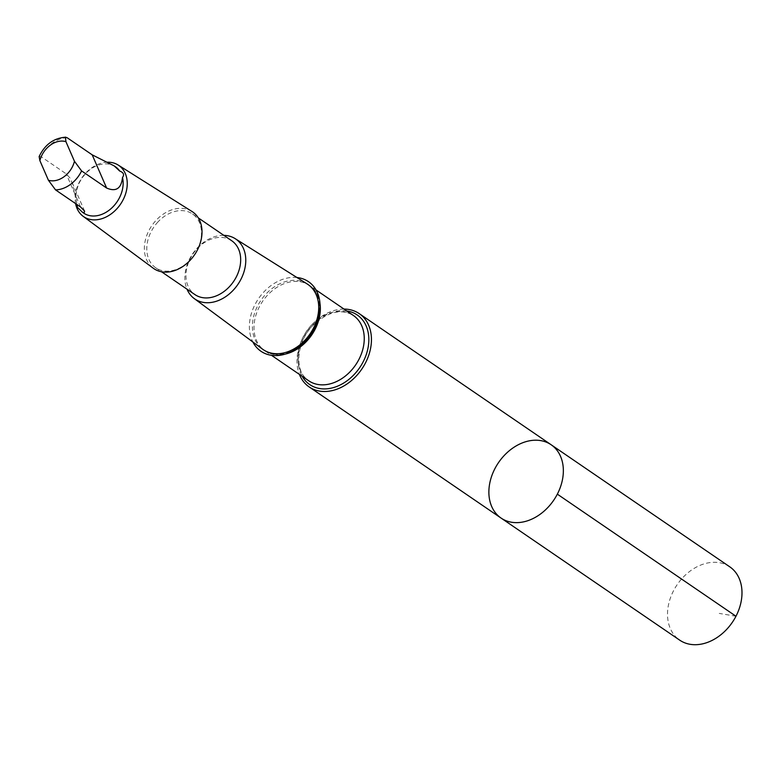 <?xml version="1.0" encoding="UTF-8"?>
<svg xmlns="http://www.w3.org/2000/svg" width="781" height="781" viewBox="0 0 781 781"><rect width="100%" height="100%" fill="white"/><g stroke="black" fill="none" stroke-linecap="round" stroke-linejoin="round"><path stroke-width="0.59" stroke-dasharray="3.9 2.93" d="M729.796 566.84A44.39 33.407 -55.7 0 0 682.848 577.589A44.39 33.407 -55.7 0 0 679.704 640.147M115.422 166.744A28.087 21.136 -55.7 0 0 85.715 173.538A28.087 21.136 -55.7 0 0 76.655 202.416L76.723 204.358M39.138 156.561L41.11 156.698L66.151 173.812L70.056 178.058L72.653 184.423L76.655 202.416M344.001 309.061A44.39 33.398 -55.7 0 0 312.302 324.369A44.39 33.398 -55.7 0 0 299.377 374.372M501.06 518.067A44.39 33.398 124.3 0 1 504.214 455.508A44.39 33.398 124.3 0 1 551.161 444.77M296.926 277.509A42.135 31.699 -55.7 0 0 263.949 291.869A42.135 31.699 -55.7 0 0 252.868 341.98M307.148 283.933A39.519 29.737 -55.7 0 0 266.057 293.959A39.519 29.737 -55.7 0 0 262.572 349.166M223.825 235.345A36.297 27.306 -55.7 0 0 197.417 247.85A36.297 27.306 -55.7 0 0 187.02 289.185M231.713 240.733A32.607 24.533 -55.7 0 0 197.232 248.631A32.607 24.533 -55.7 0 0 194.918 294.583M158.045 221.853A32.607 24.533 -55.7 0 0 155.741 267.805A32.607 24.533 -55.7 0 0 194.391 254.733A32.607 24.533 -55.7 0 0 192.536 213.965A32.607 24.533 -55.7 0 0 158.045 221.853M191.95 211.456A34.364 25.851 -55.7 0 0 156.229 220.174A34.364 25.851 -55.7 0 0 153.193 268.176M107.514 162.204A31.064 23.371 -55.7 0 0 85.871 172.904A31.064 23.371 -55.7 0 0 75.581 203.577M79.437 208.8A28.087 21.136 -55.7 0 0 83.723 213.125M735.975 616.238L719.252 613.407M67.156 137.729A28.087 21.136 -55.7 0 0 41.11 156.698M346.793 310.965A42.135 31.699 -55.7 0 0 312.712 325.199A42.135 31.699 -55.7 0 0 302.159 376.276M311.551 325.042A39.548 29.756 -55.7 0 0 308.749 380.786C294.613 372.674 295.316 343.132 312.771 325.57C327.717 311.678 341.258 308.31 353.383 315.475A39.548 29.756 -55.7 0 0 311.551 325.042M319.985 303.418A39.548 29.756 -55.7 0 0 309.481 285.475A39.548 29.756 -55.7 0 0 267.658 295.042A39.548 29.756 -55.7 0 0 264.857 350.786A39.548 29.756 -55.7 0 0 285.387 354.057M80.58 206.994L66.151 173.812M316.071 289.976L309.481 285.475C324.183 293.802 322.641 325.052 303.897 342.293C289.312 354.857 276.289 357.688 264.857 350.786L271.446 355.287M155.741 267.805L161.511 271.759M192.536 213.965L198.315 217.909M84.612 211.124L71.256 180.421"/><path stroke-width="1.17" d="M504.214 455.508A44.39 33.398 124.3 0 1 551.161 444.77A44.39 33.398 124.3 0 1 553.69 500.26A44.39 33.398 124.3 0 1 501.06 518.067A44.39 33.398 124.3 0 1 504.214 455.508M679.704 640.147A44.39 33.407 -55.7 0 0 726.652 629.408A44.39 33.407 -55.7 0 0 729.796 566.84L551.161 444.77A44.39 33.398 124.3 0 1 553.69 500.26A44.39 33.398 124.3 0 1 501.06 518.067L679.704 640.147M119.718 171.059L114.172 165.884L92.197 154.843L67.156 137.729L65.409 137.3L65.936 141.673L74.459 161.276L81.585 170.922L106.626 188.036C116.027 192.077 121.319 188.543 122.49 177.453C124.54 174.69 123.613 172.562 119.718 171.059A28.087 21.136 -55.7 0 0 115.422 166.744L114.172 165.884M76.723 204.358L77.641 207.629L82.474 212.266L84.075 212.871L84.602 211.124L80.58 206.994L55.539 189.881L48.412 180.235L39.89 160.642L39.138 156.561C44.917 144.505 53.811 138.042 65.819 137.173M299.377 374.372A44.39 33.398 -55.7 0 0 309.159 386.927A44.39 33.398 -55.7 0 0 361.779 369.12A44.39 33.398 -55.7 0 0 359.25 313.63A44.39 33.398 -55.7 0 0 344.001 309.061M252.868 341.98A42.135 31.699 -55.7 0 0 310.906 334.356A42.135 31.699 -55.7 0 0 296.926 277.509M187.02 289.185A36.297 27.306 -55.7 0 0 194.205 298.547L262.572 349.166A39.519 29.737 -55.7 0 0 310.106 333.809A39.519 29.737 -55.7 0 0 307.148 283.933L235.149 238.635A36.297 27.306 -55.7 0 0 223.825 235.345M194.205 298.547A36.297 27.306 -55.7 0 0 237.873 284.44A36.297 27.306 -55.7 0 0 235.149 238.635M161.511 271.759L194.918 294.583A32.607 24.533 -55.7 0 0 233.578 281.502A32.607 24.533 -55.7 0 0 231.713 240.733L198.315 217.909M75.581 203.577A31.064 23.371 -55.7 0 0 83.128 216.298L153.193 268.176A34.364 25.851 -55.7 0 0 194.528 254.821A34.364 25.851 -55.7 0 0 191.95 211.456L118.156 165.025A31.064 23.371 -55.7 0 0 107.514 162.204M83.128 216.298A31.064 23.371 -55.7 0 0 120.489 204.222A31.064 23.371 -55.7 0 0 118.156 165.025M82.474 212.266L83.723 213.125A28.087 21.136 -55.7 0 0 111.595 208.146A28.087 21.136 -55.7 0 0 122.49 177.453M557.341 494.158L735.975 616.238M65.936 141.673A21.419 16.118 -55.7 0 0 46.606 148.458A21.419 16.118 -55.7 0 0 39.89 160.642M302.159 376.276A42.135 31.699 -55.7 0 0 359.67 367.675A42.135 31.699 -55.7 0 0 346.793 310.965M271.446 355.287L308.749 380.786A39.548 29.756 -55.7 0 0 355.638 364.922A39.548 29.756 -55.7 0 0 353.383 315.475L316.071 289.976M285.387 354.057A39.548 29.756 -55.7 0 0 319.985 303.418M55.539 189.881A28.087 21.136 -55.7 0 0 81.585 170.922M48.412 180.235A21.419 16.118 -55.7 0 0 74.459 161.276M106.626 188.036L92.197 154.843M309.159 386.927L501.06 518.067M359.25 313.63L551.161 444.77"/></g></svg>
